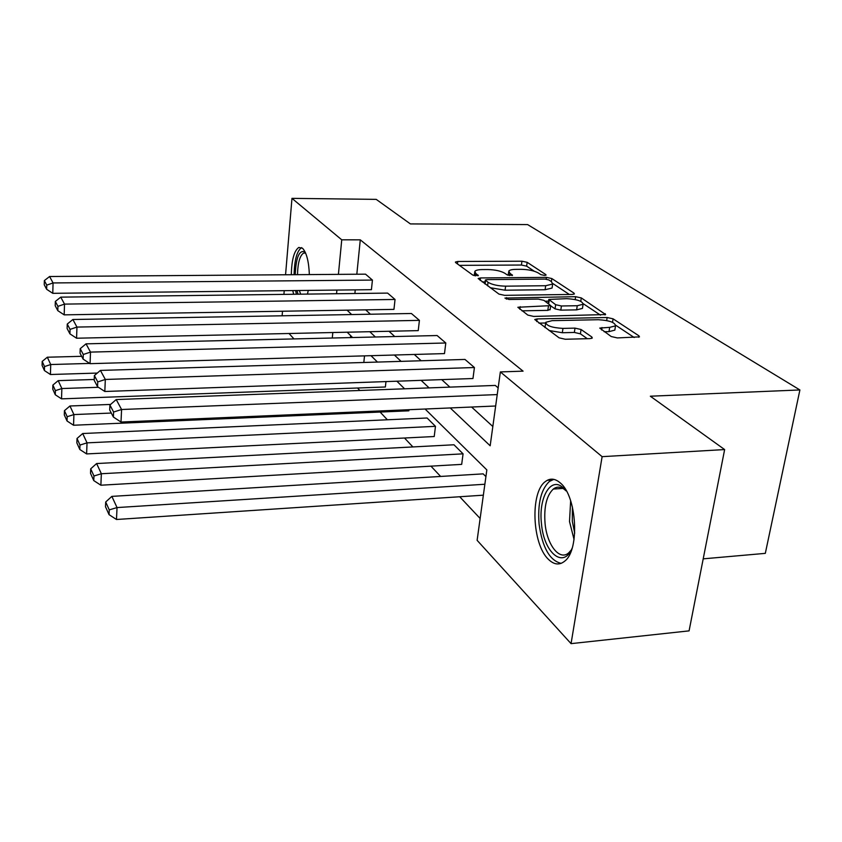 <?xml version="1.0" encoding="UTF-8"?>
<svg xmlns="http://www.w3.org/2000/svg" width="842" height="842" viewBox="0 0 842 842"><rect width="100%" height="100%" fill="white"/><g stroke="black" fill="none" stroke-linecap="round" stroke-linejoin="round"><path stroke-width="1.26" d="M544.563 275.429L546.069 275.071L545.805 274.576L527.166 262.315L521.956 261.209L457.753 261.483L455.406 262.03L455.69 262.641L472.899 275.155L478.309 275.576L475.804 273.461L474.825 271.366C475.677 270.24 478.151 269.65 482.255 269.577L487.728 269.545C495.085 269.724 500.779 270.956 504.79 273.24L507.158 274.881L512.494 275.323L509.873 273.208L508.81 271.04C509.642 269.987 512.01 269.419 515.914 269.366L521.282 269.324C528.534 269.503 534.217 270.724 538.343 272.997L540.796 274.618L544.563 275.429M548.342 559.256C532.018 543.985 530.092 491.949 545.469 481.487C550.173 477.961 555.12 478.456 560.309 482.961C576.865 496.096 579.97 549.868 564.75 561.119C559.446 565.435 553.973 564.814 548.342 559.256M293.637 294.258L292.763 290.574M291.311 274.713C291.658 259.778 294.163 250.684 298.826 247.443L302.583 248.306C306.551 252.632 308.814 261.388 309.361 274.587M308.256 290.395L307.467 294.09M611.187 336.526L617.365 337.926L639.425 336.874L638.931 335.832L613.092 318.834L607.156 317.518L537.143 318.907L534.754 319.528L559.099 337.831L565.287 339.252L590 338.631L592.294 338.021L591.852 337.01L581.075 329.506L575.012 328.127L562.972 328.401C551.889 327.748 546.174 325.717 545.795 322.297L552.089 320.655L598.315 319.718C609.419 320.392 615.155 322.444 615.523 325.865L609.692 327.349L599.767 328.085L611.187 336.526M285.564 274.755L291.974 198.365L376.206 199.365L410.401 223.919L527.608 224.582L799.9 389.951L650.329 396.214L724.636 449.565L602.114 456.659L571.055 643.635L477.119 540.332L486.844 469.91L425.094 409.023M291.974 198.365L341.747 239.823L338.41 274.366M450.238 407.949L490.17 445.786L500.358 371.922L523.082 371.154L360.281 239.844L341.747 239.823M500.358 371.922L602.114 456.659M572.234 294.437L574.391 293.921L573.991 293.121L551.826 278.544L546.416 277.376L480.508 277.944L478.151 278.523L498.948 294.09L504.568 295.342L572.234 294.437M581.296 297.921L605.64 314.55L533.712 316.424L527.818 315.087L517.841 307.267L550.71 305.625L543.89 300.341L538.206 299.078L509.136 299.499L504.916 298.068L575.633 296.689L581.296 297.921L580.769 301.341M724.636 449.565L689.082 630.868L571.055 643.635M282.123 315.792L282.512 311.224M283.922 294.384L284.228 290.669M703.207 558.846L765.315 553.362L799.9 389.951M463.068 453.838L101.356 473.741L96.62 463.542L453.975 444.776L463.068 453.838L461.679 464.374L100.872 485.213L101.356 473.741L93.957 475.993L90.704 468.815L90.526 473.362L93.767 480.582L93.957 475.993M408.991 409.717L408.854 410.812L73.549 425.242L73.917 414.569L67.181 416.716L64.445 410.675L64.308 414.917L67.034 420.989L67.181 416.716M364.512 355.871L363.818 362.481M350.64 335.611L350.44 337.589M357.524 388.015L359.839 390.478M380.11 412.043L387.373 419.779M404.507 438.008L412.896 446.934M430.946 466.152L440.629 476.446M459.711 496.748L480.14 518.483M385.973 381.584L385.373 386.994L61.529 398.855L61.855 388.541L55.404 390.646L52.888 385.078L52.762 389.172L55.277 394.761L55.404 390.646M435.472 426.336L87.031 442.86L82.705 433.525L427.094 417.99L435.472 426.336L434.219 436.524L86.61 453.922L87.031 442.86L79.979 445.06L77.011 438.493L76.854 442.881L79.822 449.491L79.979 445.06M484.866 484.245L117.038 507.568L111.849 496.38L483.171 473.867L485.918 476.604M293.974 338.926L289.038 333.495M347.051 310.161L351.693 314.561M369.785 331.695L375.374 337M394.393 355.019L401.087 361.365M421.116 380.342L429.083 387.899M336.905 290.069L336.547 293.732M332.811 332.516L332.285 338.021M404.592 388.815L396.866 381.194M377.469 362.071L370.996 355.682M352.587 337.537L347.178 332.201M365.67 309.845L370.438 314.224M389.015 331.274L394.761 336.547M414.285 354.45L421.158 360.755M441.713 379.616L449.891 387.12M471.604 407.033L492.823 426.505M360.281 239.844L356.819 274.229M355.25 289.858L354.882 293.5M109.923 405.023L109.702 409.98L113.386 417.043L113.607 412.033L109.923 405.023L116.207 399.561L495.296 385.425L498.159 387.878M94.388 375.543L94.199 380.31L97.546 386.72L97.746 381.921L94.388 375.543L100.419 370.417L464.984 359.439L474.414 367.522L105.324 379.458L104.818 391.488L472.972 378.521L474.414 367.522M80.222 348.662L80.053 353.251L83.116 359.113L83.284 354.482L80.222 348.662L86.031 343.841L437.114 335.537L445.797 342.989L90.504 352.103L90.062 363.67L444.481 353.598L445.797 342.989M67.255 324.054L67.118 328.475L69.918 333.853L70.065 329.39L67.255 324.054L72.865 319.507L411.401 313.498L419.421 320.37L76.959 327.075L76.569 338.221L418.221 330.622L419.421 320.37M55.34 301.447L55.214 305.709L57.803 310.656L57.93 306.362L55.34 301.447L60.75 297.142L387.615 293.1L395.045 299.468L64.518 304.109L64.181 314.855L393.951 309.382L395.045 299.468M44.363 280.597L44.247 284.712L46.636 289.28L46.752 285.133L44.363 280.597L49.583 276.513L365.533 274.166L372.427 280.081L53.067 282.944L52.772 293.321L371.427 289.68L372.427 280.081M508.694 271.892L508.126 275.302M474.72 272.198L474.183 275.671M534.27 271.219L526.629 266.146L521.419 265.03L459.437 265.356M485.097 281.902L482.213 281.923M569.339 294.479L552.857 283.543M548.795 279.912L544.984 279.091L486.981 279.618L485.339 280.018L488.044 282.291C492.128 284.701 497.98 285.996 505.621 286.164L545.669 285.722L552.657 284.059L551.447 281.67L548.795 279.912M490.16 287.701L505.063 290.206L505.621 286.164M552.215 287.08L552.068 288.038L545.09 289.732L505.063 290.206M583.317 303.752L600.493 315.15M521.956 310.824L547.816 310.372L550.142 309.435M545.142 301.204L548.563 301.152M577.254 305.72L583.096 304.288C582.653 301.173 577.191 299.299 566.74 298.668L548.816 299.447L555.667 304.709L561.425 305.983L577.254 305.72L576.623 309.867L582.464 308.404L582.611 307.456M576.623 309.867L560.804 310.14L555.046 308.856L550.679 305.825M615.007 329.001L614.828 330.127L608.998 331.632L604.156 331.737M545.637 323.37L544.963 327.559M549.026 330.506L562.319 332.737L562.972 328.401M587.327 338.695L580.401 333.832L574.349 332.443L562.319 332.737M545.563 323.002L538.891 323.139M634.194 337.505L615.786 325.286M89.694 363.428L50.72 364.533L47.331 357.218L81.653 356.313M44.531 366.575L42.205 361.428L42.1 365.396L44.426 370.564L44.531 366.575L50.72 364.533L50.436 374.511L97.304 373.069M47.331 357.218L42.205 361.428M44.426 370.564L50.436 374.511M49.583 276.513L53.067 282.944L46.752 285.133M52.772 293.321L46.636 289.28M98.419 387.299L61.855 388.541L58.193 380.637L94.23 379.479M58.193 380.637L52.888 385.078M55.277 394.761L61.529 398.855M111.302 413.054L73.917 414.569L69.949 405.991L110.597 404.434M69.949 405.991L64.445 410.675M67.034 420.989L73.549 425.242M60.75 297.142L64.518 304.109L57.93 306.362M64.181 314.855L57.803 310.656M72.865 319.507L76.959 327.075L70.065 329.39M76.569 338.221L69.918 333.853M295.226 274.692C296.037 257.273 299.268 249.685 304.941 251.926L305.214 252.179M305.625 253.105L303.573 253.084C299.847 255.631 297.826 262.83 297.5 274.671M295.574 290.543L296.458 294.226M301.636 247.611L301.615 247.622C296.963 250.842 294.458 259.862 294.1 274.692M298.036 294.205L296.931 290.532M299.373 290.501L300.657 294.174M572.15 548.121C563.498 569.539 543.764 552.647 541.48 523.756C538.364 498.117 550.542 476.362 562.803 487.444L564.877 489.802C560.814 486.539 556.962 486.287 553.299 489.055C546.563 495.538 543.816 506.979 545.058 523.398C546.932 544.963 559.656 561.298 568.824 552.741L571.213 550.079M566.013 490.854L564.877 489.802M553.815 479.361L549.342 481.498C540.964 489.528 537.543 503.737 539.08 524.134C542.343 547.468 549.689 560.551 561.119 563.361M82.705 433.525L77.011 438.493M79.822 449.491L86.61 453.922M86.031 343.841L90.504 352.103L83.284 354.482M90.062 363.67L83.116 359.113M96.62 463.542L90.704 468.815M93.767 480.582L100.872 485.213M100.419 370.417L105.324 379.458L97.746 381.921M104.818 391.488L97.546 386.72M551.826 480.003L547.311 480.287M109.26 509.884L105.703 502L105.492 506.726L109.05 514.651L109.26 509.884L117.038 507.568L116.48 519.493L483.35 495.18M111.849 496.38L105.703 502M109.05 514.651L116.48 519.493M497.233 394.582L121.585 409.507L121.006 422.031L495.654 406.002M116.207 399.561L121.585 409.507L113.607 412.033M121.006 422.031L113.386 417.043M545.7 275.292L545.805 274.576M478.003 275.787L478.098 275.113M512.157 275.534L512.252 274.839M509.547 275.608L509.873 273.208M475.488 275.913L475.804 273.461M457.448 263.914L457.753 261.483M521.419 265.03L521.956 261.209M526.629 266.146L527.166 262.315M480.182 280.449L480.508 277.944M546.153 279.155L546.416 277.376M551.373 281.628L551.826 278.544M573.823 294.247L573.991 293.121M485.097 284.028L485.56 280.502M487.581 285.827L488.044 282.291M545.09 289.732L545.669 285.722M604.988 314.908L605.198 313.645M519.851 309.288L520.219 306.667M547.816 310.372L548.426 306.193M506.379 299.131L506.579 297.647M575.202 299.552L575.633 296.689M548.7 303.667L549.205 300.257M555.046 308.856L555.667 304.709M560.804 310.14L561.425 305.983M601.588 330.001L601.988 327.517M608.998 331.632L609.692 327.349M574.349 332.443L575.012 328.127M580.401 333.832L581.075 329.506M591.631 338.4L591.852 337.01M536.754 321.581L537.143 318.907M606.672 320.539L607.156 317.518M612.513 322.339L613.092 318.834M638.689 337.253L638.931 335.832M574.055 539.49L569.508 521.566L570.644 500.811M572.402 506.926L572.318 521.314L574.707 533.175M484.845 283.838L485.318 280.218M552.068 288.038L552.657 284.059M550.089 309.793L550.71 305.625M582.464 308.404L583.096 304.288M548.247 303.352L548.763 299.784M614.828 330.127L615.523 325.865M305.572 253.084L303.573 253.084M562.909 488.423L553.299 489.055"/></g></svg>
